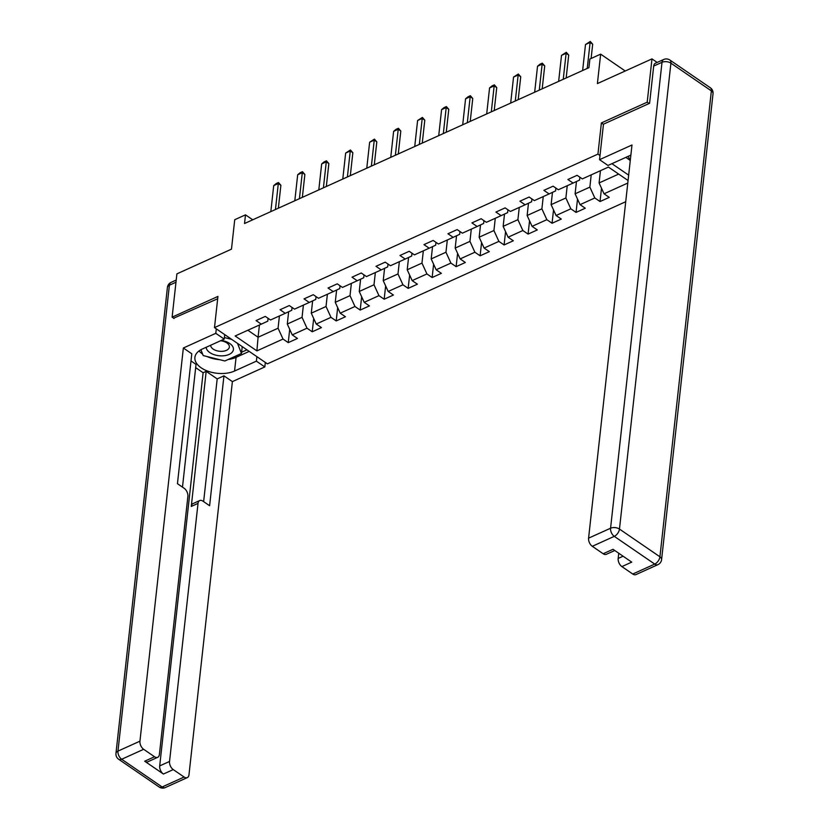 <?xml version="1.0" encoding="UTF-8"?>
<svg xmlns="http://www.w3.org/2000/svg" width="829" height="829" viewBox="0 0 829 829"><rect width="100%" height="100%" fill="white"/><g stroke="black" fill="none" stroke-linecap="round" stroke-linejoin="round"><path stroke-width="1.24" d="M649.128 103.511L647.2 102.185L601.388 122.92L597.937 154.101L214.493 327.6L267.394 363.858L625.729 201.716M647.2 102.185L651.977 58.89L657.159 62.434M214.493 327.6L217.934 296.43L172.121 317.155L174.049 318.481M172.121 317.155L176.898 273.86L231.478 249.156L234.731 219.716L245.498 214.846L244.534 223.509L588.932 67.667L589.885 59.014L600.652 54.144L597.398 83.584L651.977 58.89M597.937 154.101L600.009 155.51M611.916 163.676L628.662 175.147M628.061 180.515L608.445 167.075L582.31 178.898L577.098 175.323L567.865 179.499L573.088 183.074L558.331 189.748L553.109 186.173L543.886 190.349L549.099 193.924L534.342 200.608L529.13 197.033L519.897 201.198L525.12 204.784L510.363 211.457L505.141 207.882L495.918 212.058L501.13 215.633L486.374 222.307L481.152 218.732L471.929 222.908L477.152 226.483L462.385 233.167L457.173 229.592L447.95 233.757L453.162 237.343L438.406 244.016L433.184 240.441L423.961 244.617L429.184 248.192L414.417 254.866L409.205 251.291L399.982 255.467L405.194 259.042L390.438 265.726L385.216 262.151L375.993 266.316L381.216 269.902L366.449 276.575L361.237 273L352.014 277.176L357.226 280.751L342.47 287.425L337.248 283.85L328.025 288.026L333.248 291.601L318.481 298.285L313.269 294.709L304.036 298.875L309.258 302.45L294.502 309.134L289.28 305.559L280.057 309.735L285.269 313.31L270.513 319.984L265.301 316.409L256.068 320.585L261.29 324.16L235.156 335.983L256.886 350.885L258.078 337.248L278.067 328.211L279.414 315.963M627.791 183.054L604.04 193.789L609.263 197.375L600.03 201.54L601.502 188.235M256.886 350.885L283.021 339.051L288.233 342.636L297.466 338.46L292.243 334.885L306.999 328.201L312.222 331.776L321.445 327.6L316.232 324.025L330.989 317.352L336.201 320.927L345.434 316.751L340.211 313.175L354.967 306.492L360.19 310.077L369.413 305.901L364.2 302.326L378.957 295.642L384.179 299.217L393.402 295.041L388.179 291.466L402.946 284.793L408.158 288.368L417.381 284.192L412.168 280.616L426.925 273.943L432.147 277.518L441.37 273.342L436.147 269.767L450.914 263.083L456.126 266.658L465.349 262.492L460.136 258.907L474.893 252.234L480.115 255.809L489.338 251.633L484.115 248.058L498.882 241.384L504.094 244.959L513.317 240.783L508.104 237.208L522.861 230.524L528.083 234.099L537.306 229.934L532.083 226.348L546.85 219.675L552.062 223.25L561.295 219.074L556.072 215.499L570.829 208.825L576.051 212.4L585.274 208.224L580.062 204.649L594.818 197.965L600.03 201.54M573.088 183.074L579.575 180.069L579.885 177.23M591.212 174.867L589.865 187.126L575.108 193.799L576.466 181.51M594.818 197.965L589.865 187.126M580.062 204.649L575.108 193.799M549.099 193.924L555.585 190.919L555.896 188.09M567.233 185.727L565.875 197.976L551.119 204.649L552.477 192.359M570.829 208.825L565.875 197.976M556.072 215.499L551.119 204.649M525.12 204.784L531.607 201.768L531.917 198.939M543.244 196.577L541.897 208.825L527.13 215.509L528.487 203.219M546.85 219.675L541.897 208.825M532.083 226.348L527.13 215.509M501.13 215.633L507.617 212.628L507.928 209.789M519.265 207.426L517.907 219.675L503.151 226.358L504.509 214.069M522.861 230.524L517.907 219.675M508.104 237.208L503.151 226.358M477.152 226.483L483.628 223.478L483.949 220.649M495.276 218.286L493.929 230.535L479.162 237.208L480.519 224.918M498.882 241.384L493.929 230.535M484.115 248.058L479.162 237.208M453.162 237.343L459.649 234.327L459.96 231.498M471.297 229.136L469.939 241.384L455.183 248.068L456.541 235.778M474.893 252.234L469.939 241.384M460.136 258.907L455.183 248.068M429.184 248.192L435.66 245.187L435.971 242.348M447.308 239.985L445.961 252.234L431.194 258.917L432.551 246.627M450.914 263.083L445.961 252.234M436.147 269.767L431.194 258.917M405.194 259.042L411.681 256.037L411.992 253.208M423.329 250.845L421.971 263.094L407.215 269.767L408.573 257.477M426.925 273.943L421.971 263.094M412.168 280.616L407.215 269.767M381.216 269.902L387.692 266.886L388.003 264.057M399.34 261.695L397.993 273.943L383.226 280.627L384.583 268.327M402.946 284.793L397.993 273.943M388.179 291.466L383.226 280.627M357.226 280.751L363.713 277.746L364.024 274.907M375.35 272.544L374.003 284.793L359.247 291.476L360.605 279.186M378.957 295.642L374.003 284.793M364.2 302.326L359.247 291.476M333.248 291.601L339.724 288.596L340.035 285.767M351.372 283.404L350.014 295.652L335.258 302.326L336.615 290.036M354.967 306.492L350.014 295.652M340.211 313.175L335.258 302.326M309.258 302.45L315.745 299.445L316.056 296.616M327.382 294.254L326.035 306.502L311.279 313.175L312.626 300.886M330.989 317.352L326.035 306.502M316.232 324.025L311.279 313.175M285.269 313.31L291.756 310.295L292.067 307.466M303.404 305.103L302.046 317.352L287.29 324.035L288.647 311.745M306.999 328.201L302.046 317.352M292.243 334.885L287.29 324.035M261.29 324.16L267.777 321.155L268.088 318.326M259.425 324.999L258.078 337.248L247.85 330.243M283.021 339.051L278.067 328.211M625.232 70.993L600.652 54.144M252.721 219.799L245.498 214.846M600.445 170.701L599.087 182.95L618.672 174.08M604.04 193.789L599.087 182.95M288.233 342.636L289.704 329.32M312.222 331.776L313.694 318.471M336.201 320.927L337.672 307.621M360.19 310.077L361.662 296.761M384.179 299.217L385.64 285.912M408.158 288.368L409.63 275.062M432.147 277.518L433.608 264.202M456.126 266.658L457.598 253.353M480.115 255.809L481.576 242.503M504.094 244.959L505.566 231.643M528.083 234.099L529.555 220.794M552.062 223.25L553.534 209.944M576.051 212.4L577.523 199.095M601.388 122.92L603.45 124.34M270.834 211.613L273.705 185.623L276.171 183.582L278.482 182.535L278.316 183.53L280.886 185.292L278.357 208.203M273.705 185.623L278.316 183.53L275.446 209.519M278.482 182.535L280.886 185.292M206.162 347.278A13.699 7.71 -173.7 0 0 222.846 355.838A13.699 7.71 -173.7 0 0 233.415 348.615A13.699 7.71 -173.7 0 0 221.229 340.46M210.68 345.237A9.378 5.275 -173.7 0 0 222.11 351.33A9.378 5.275 -173.7 0 0 229.353 347.04A9.378 5.275 -173.7 0 0 220.576 340.76M242.223 346.605L241.467 353.465L224.866 360.978L203.198 355.568L200.908 349.734M224.4 337.548L231.654 339.362M237.508 343.372L241.467 353.465M630.206 161.127L628.299 156.267M256.886 356.657L256.389 361.154L264.824 366.936L232.389 381.609L188.981 774.783A6.321 3.793 65.7 0 1 187.302 777.602A6.321 3.793 65.7 0 1 184.121 777.032L173.251 769.592L163.417 774.037A6.321 3.793 -114.3 0 1 159.696 765.903L203.105 372.739L195.675 367.641M256.389 361.154L234.566 371.029A23.72 13.347 -173.7 0 1 208.38 371.361A23.72 13.347 -173.7 0 1 194.908 357.403A23.72 13.347 -173.7 0 1 202.4 348.988L224.224 339.102L215.799 333.32L183.354 348.004L191.789 353.786L177.447 483.69L184.162 488.291A6.321 3.793 65.7 0 1 187.882 496.426L159.386 754.494A6.321 3.793 65.7 0 1 157.707 757.323L147.873 761.768A6.321 3.793 -114.3 0 1 144.692 761.209L163.417 774.037M182.484 487.131L196.027 364.387L191.002 360.947M203.105 372.739L206.183 371.351L217.188 378.894L223.954 375.838L232.389 381.609M265.321 362.439L264.824 366.936M216.286 328.833L215.799 333.32M224.721 334.615L224.224 339.102M183.354 348.004L139.946 741.167A6.321 3.793 65.7 0 0 143.666 749.302L154.526 756.753A6.321 3.793 65.7 0 0 157.707 757.323M159.696 765.903L169.541 761.457L198.027 503.379A6.321 3.793 65.7 0 1 199.716 500.561A6.321 3.793 65.7 0 1 202.898 501.13L209.613 505.731L223.954 375.838M169.541 761.457A6.321 3.793 65.7 0 0 173.251 769.592M173.644 318.201L217.685 298.741M198.027 503.379L191.271 506.446L206.183 371.351M191.271 506.446A6.321 3.793 -114.3 0 1 192.95 503.628L199.716 500.561M203.633 501.638L217.188 378.894M249.218 351.403L236.068 357.351L234.566 371.029M199.043 350.936A23.72 13.347 -173.7 0 0 202.628 354.107M206.877 356.48A23.72 13.347 -173.7 0 0 219.809 359.713M228.068 359.527A23.72 13.347 -173.7 0 0 236.068 357.351M241.602 352.242L246.928 349.838M630.869 155.137A23.72 13.347 -173.7 0 0 629.812 155.583L607.978 165.458L599.543 159.676L631.988 145.002L588.58 538.166L610.569 528.218L662.008 62.31L653.698 66.061L649.594 103.304L603.471 124.174L599.543 159.676M625.822 157.386L629.812 160.121M618.745 553.233L618.175 558.445L623.097 556.218M632.755 574.031L654.734 564.083A6.321 3.793 65.7 0 0 657.915 564.653L635.936 574.601A6.321 3.793 -114.3 0 1 632.755 574.031L621.885 566.59A6.321 3.793 -114.3 0 1 618.175 558.445M614.766 550.508L606.341 554.311A6.321 3.793 -114.3 0 1 603.16 553.751L592.3 546.301A6.321 3.793 -114.3 0 1 588.58 538.166M621.885 566.59L631.729 562.135L613.004 549.295L603.16 553.751M653.698 66.061A6.321 3.793 -114.3 0 1 655.387 63.242L663.687 59.491A6.321 3.793 65.7 0 0 662.008 62.31A6.321 3.554 6.3 0 1 670.91 63.159L619.47 529.068L659.925 556.798L711.365 90.889L670.91 63.159A6.321 3.596 124.4 0 0 669.863 60.03A6.321 6.321 0 0 0 663.687 59.491M294.813 200.753L297.684 174.764L300.16 172.722L302.461 171.686L302.295 172.681L304.875 174.442L302.347 197.354M297.684 174.764L302.295 172.681L299.424 198.67M302.461 171.686L304.875 174.442M318.802 189.903L321.673 163.914L324.139 161.873L326.45 160.826L326.284 161.821L328.854 163.593L326.325 186.494M321.673 163.914L326.284 161.821L323.414 187.82M326.45 160.826L328.854 163.593M342.781 179.054L345.652 153.064L350.439 149.976L350.263 150.971L352.843 152.733L350.315 175.644M345.652 153.064L350.263 150.971L347.392 176.96M350.439 149.976L352.843 152.733M366.77 168.194L369.641 142.205L374.418 139.127L374.252 140.122L376.822 141.883L374.293 164.795M369.641 142.205L374.252 140.122L371.382 166.111M374.418 139.127L376.822 141.883M390.749 157.344L393.62 131.355L396.096 129.314L398.407 128.277L398.231 129.272L400.811 131.034L398.283 153.945M393.62 131.355L398.231 129.272L395.371 155.261M398.407 128.277L400.811 131.034M414.738 146.495L417.609 120.506L422.386 117.417L422.22 118.412L424.79 120.174L422.262 143.085M417.609 120.506L422.22 118.412L419.35 144.401M422.386 117.417L424.79 120.174M438.728 135.645L441.588 109.646L444.064 107.615L446.375 106.568L446.209 107.563L448.779 109.324L446.251 132.236M441.588 109.646L446.209 107.563L443.339 133.552M446.375 106.568L448.779 109.324M462.706 124.785L465.577 98.796L468.053 96.755L470.354 95.718L470.188 96.713L472.758 98.475L470.23 121.386M465.577 98.796L470.188 96.713L467.318 122.702M470.354 95.718L472.758 98.475M486.696 113.936L489.566 87.947L492.032 85.905L494.343 84.859L494.177 85.853L496.747 87.615L494.219 110.526M489.566 87.947L494.177 85.853L491.307 111.842M494.343 84.859L496.747 87.615M510.674 103.086L513.545 77.087L518.322 74.009L518.156 75.004L520.736 76.765L518.198 99.677M513.545 77.087L518.156 75.004L515.286 100.993M518.322 74.009L520.736 76.765M534.664 92.226L537.534 66.237L540 64.196L542.311 63.159L542.145 64.154L544.715 65.916L542.187 88.827M537.534 66.237L542.145 64.154L539.275 90.143M542.311 63.159L544.715 65.916M558.642 81.377L561.513 55.388L566.29 52.3L566.124 53.294L568.704 55.066L566.176 77.967M561.513 55.388L566.124 53.294L563.254 79.294M566.29 52.3L568.704 55.066M582.632 70.527L585.502 44.528L590.279 41.45L590.113 42.445L592.683 44.206L591.108 58.455M585.502 44.528L590.113 42.445L587.243 68.434M590.279 41.45L592.683 44.206M144.692 761.209L154.526 756.753M143.666 749.302L121.676 759.25L162.132 786.98L184.121 777.032M175.976 282.233L169.396 285.207L117.967 751.115L139.946 741.167M121.676 759.25A6.321 3.793 -114.3 0 1 117.967 751.115A6.321 3.554 6.3 0 0 115.967 753.364A6.321 6.321 0 0 0 118.671 759.271A6.321 3.596 -55.6 0 0 121.676 759.25M162.132 786.98A6.321 3.596 124.4 0 1 159.137 787.001A6.321 6.321 0 0 0 165.313 787.55A6.321 3.793 -114.3 0 1 162.132 786.98M115.967 753.364L167.406 287.456A6.321 3.554 6.3 0 1 169.396 285.207A6.321 3.793 -114.3 0 1 171.085 282.388L176.214 280.057M657.915 564.653A6.321 6.321 0 0 0 661.594 559.585A6.321 3.554 6.3 0 0 659.925 556.798A6.321 3.596 124.4 0 1 654.734 564.083L614.279 536.353L592.3 546.301M614.279 536.353A6.321 3.596 -55.6 0 0 619.47 529.068A6.321 3.554 6.3 0 0 610.569 528.218A6.321 3.793 65.7 0 0 614.279 536.353M710.329 87.76A6.321 3.596 -55.6 0 1 711.365 90.889A6.321 3.554 6.3 0 1 713.033 93.677A6.321 6.321 0 0 0 710.329 87.76L669.863 60.03M118.671 759.271L159.137 787.001M165.313 787.55L187.302 777.602M171.085 282.388A6.321 6.321 0 0 0 167.406 287.456M661.594 559.585L713.033 93.677"/></g></svg>
